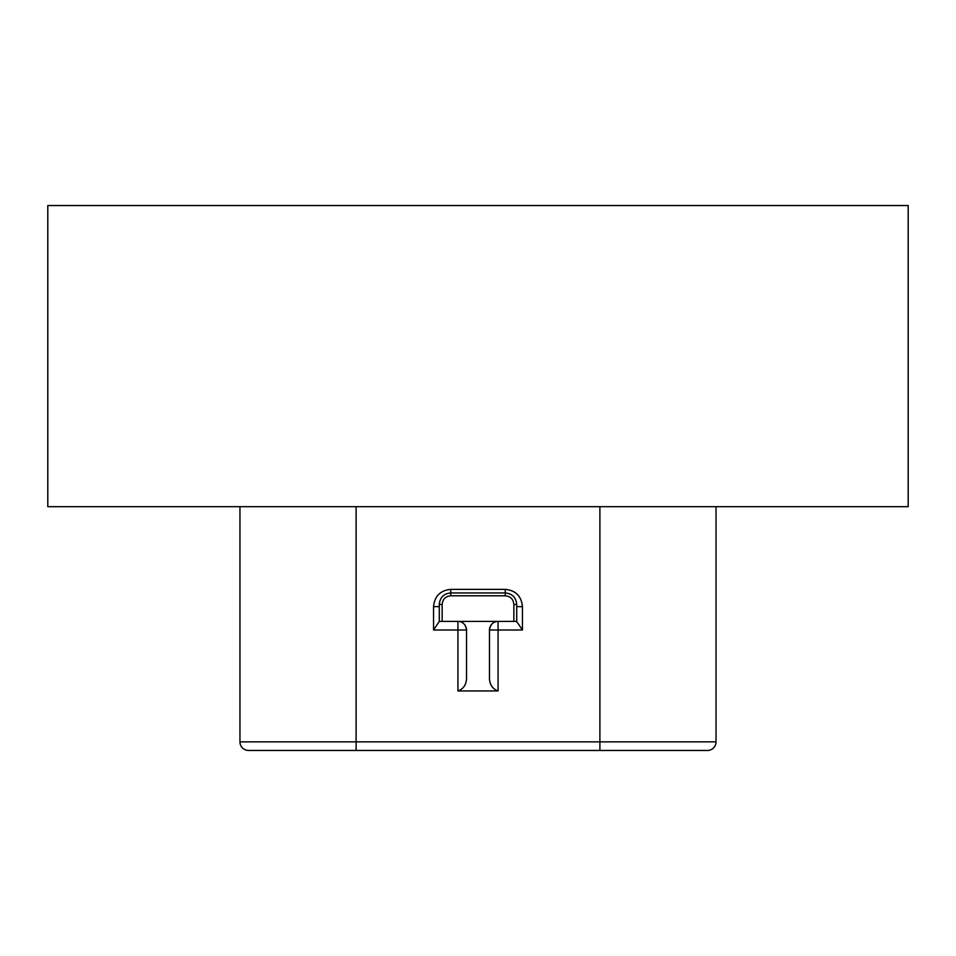 <?xml version="1.0" encoding="UTF-8"?>
<svg xmlns="http://www.w3.org/2000/svg" width="956" height="956" viewBox="0 0 956 956"><rect width="100%" height="100%" fill="white"/><g stroke="black" fill="none" stroke-linecap="round" stroke-linejoin="round"><path stroke-width="1.43" d="M707.44 750.46A8.604 8.604 0 0 0 716.044 741.856A8.604 8.604 0 0 1 707.44 750.46L248.56 750.46A8.604 8.604 0 0 1 239.956 741.856L239.956 506.68L239.956 741.856L599.89 741.856L599.89 506.68M599.89 750.46L599.89 741.856L716.044 741.856L716.044 506.68M497.347 621.436A8.604 8.604 0 0 1 498.076 621.4C493.188 621.579 490.32 624.447 489.472 630.004L489.472 676.047C489.114 683.803 491.982 688.774 498.076 690.949L457.924 690.949C464.019 688.774 466.887 683.803 466.528 676.047L466.528 630.004C465.68 624.447 462.812 621.579 457.924 621.4L498.076 621.4L498.076 630.004L489.472 630.004A8.604 8.604 0 0 1 489.854 627.459M439.282 606.63L433.546 606.63C434.586 596.138 440.322 590.39 450.754 589.374L505.246 589.374C515.678 590.39 521.414 596.138 522.454 606.63L522.454 630.004L516.718 621.567M516.718 606.63L522.454 606.63M466.146 627.459A8.604 8.604 0 0 1 466.528 630.004L457.924 630.004L457.924 621.4L439.282 621.4L439.282 604.419C439.963 597.44 443.787 593.604 450.754 592.935L505.246 592.935C512.213 593.604 516.037 597.44 516.718 604.419L516.718 621.89M490.153 626.658A8.604 8.604 0 0 1 490.512 625.893M490.942 625.188A8.604 8.604 0 0 1 491.432 624.531M493.177 622.93A8.604 8.604 0 0 1 493.834 622.523M494.503 622.177A8.604 8.604 0 0 1 495.196 621.89M495.913 621.675A8.604 8.604 0 0 1 496.63 621.52M457.924 621.4A8.604 8.604 0 0 1 458.653 621.436M459.37 621.52A8.604 8.604 0 0 1 460.087 621.675M460.804 621.89A8.604 8.604 0 0 1 461.497 622.177M462.166 622.523A8.604 8.604 0 0 1 462.824 622.93M464.568 624.531A8.604 8.604 0 0 1 465.058 625.188M465.488 625.893A8.604 8.604 0 0 1 465.847 626.658M439.282 621.4L433.546 630.004L433.546 606.63M516.718 621.4L498.076 621.4M908.2 506.68L47.8 506.68L47.8 205.54L908.2 205.54L908.2 506.68M356.11 750.46L356.11 506.68M522.454 630.004L498.076 630.004L498.076 690.949M433.546 630.004L457.924 630.004L457.924 690.949M450.754 592.935L450.754 589.374M505.246 592.935L505.246 589.374M442.15 621.4L442.15 604.419L439.282 604.419C439.951 597.452 443.775 593.616 450.754 592.923L505.246 592.923L505.246 595.791C510.468 596.305 513.336 599.173 513.85 604.419L513.85 621.4M505.246 592.923C512.225 593.616 516.049 597.452 516.718 604.419L513.85 604.419M442.15 604.419C442.664 599.173 445.532 596.305 450.754 595.791L505.246 595.791M450.754 592.923L450.754 595.791"/></g></svg>
